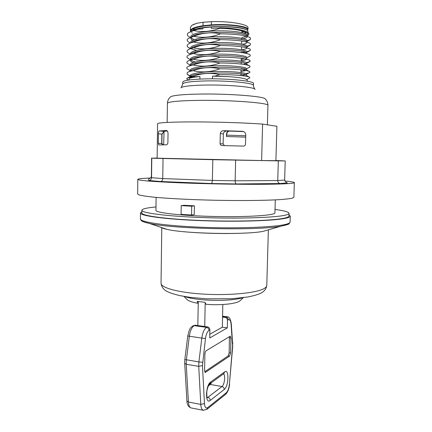 <?xml version="1.0" encoding="UTF-8"?>
<svg xmlns="http://www.w3.org/2000/svg" width="432" height="432" viewBox="0 0 432 432"><rect width="100%" height="100%" fill="white"/><g stroke="black" fill="none" stroke-linecap="round" stroke-linejoin="round"><path stroke-width="0.65" d="M198.245 303.291L197.078 301.363L205.011 302.324L206.042 304.306C220.109 305.537 236.191 303.869 239.733 300.969L240.359 300.402M209.898 329.918L209.731 337.986L227.302 327.861L227.475 320.247L228.269 319.815C229.765 319.232 230.699 320.598 231.061 323.897L232.583 345.946L229.408 384.145C228.955 388.282 227.912 391.154 226.287 392.758L207.76 407.576C205.918 408.737 204.811 407.403 204.455 403.569L202.462 365.564L205.47 338.483C206.091 334.309 207.268 331.619 209.002 330.415L209.898 329.918C209.779 328.266 208.969 327.251 207.463 326.884L204.73 326.506L205.2 302.692M222.831 304.528L222.329 327.181L209.812 334.244M163.183 144.839L161.892 143.489L158.269 143.3L158.393 133.85C158.495 131.976 158.798 131.004 159.289 130.939L164.068 131.36L167.287 130.977M163.647 144.833L164.057 131.366L159.289 130.939M229.343 131.117C227.659 131.306 226.714 132.262 226.508 133.985L226.454 136.523L245.684 137.138M224.429 145.622L223.139 143.932L223.355 133.904C223.69 132.068 224.813 131.112 226.719 131.042L229.365 131.112M226.508 133.985L226.8 133.969C227.032 132.176 228.026 131.215 229.775 131.096L243.437 131.571M226.843 131.042L223.717 130.696L242.633 131.344M226.8 133.969L226.454 136.523M245.716 135.772L226.773 135.157M223.139 143.932L220.077 143.737C220.223 144.871 220.876 145.481 222.043 145.568L243.286 146.092C244.447 146.081 245.187 145.514 245.5 144.396L245.749 134.368C245.246 132.332 243.95 131.296 241.855 131.258M163.841 131.738L161.849 134.125L161.725 143.483L162.583 144.844M159.316 130.939L166.558 130.518M212.495 78.835L212.549 76.162L228.852 76.669C240.629 77.544 246.753 78.716 247.223 80.185L247.196 81.189M241.925 32.152L244.382 31.59M247.223 30.235C249.739 27.815 237.271 24.97 220.817 24.991C204.379 24.964 190.102 27.972 190.971 31.406M241.796 37.611L246.51 36.229M246.969 35.872L246.985 35.883C249.869 33.588 237.389 30.812 220.741 30.834C204.104 30.807 189.74 33.761 190.89 37.093M191.036 37.449L191.873 38.378L194.2 39.663M246.802 41.488L246.861 41.445C249.766 39.247 236.957 36.585 220.115 36.666C203.278 36.698 189.146 39.636 190.868 42.865M246.704 47.002L246.791 46.931C249.426 44.869 236.542 42.395 219.823 42.493C203.11 42.547 189.124 45.322 190.766 48.4M245.122 53.174L246.402 52.645M246.569 52.531L246.71 52.418C249.124 50.479 235.985 48.168 219.272 48.308C202.565 48.411 188.843 51.089 190.706 54.027M241.272 59.362L244.458 58.795M189.194 58.979L187.666 58.05C186.689 57.229 186.721 56.419 187.747 55.615C188.757 54.853 190.636 54.162 193.401 53.546C202.144 50.123 211.086 49.394 220.223 51.349C235.467 51.316 248.6 53.093 250.177 54.934L250.155 55.976L246.629 57.91C248.821 56.095 235.456 53.941 218.754 54.119C202.046 54.254 188.568 56.83 190.652 59.638M190.841 59.875L191.111 60.14C191.992 60.853 193.595 61.528 195.923 62.159M243.648 64.4L246.526 63.401C248.535 61.695 234.776 59.692 218.003 59.924C201.22 60.113 188.098 62.624 190.669 65.302M241.013 70.184L245.678 69.309M246.202 69.066L246.429 68.888C248.189 67.311 234.333 65.47 217.658 65.713C200.972 65.918 188.028 68.283 190.571 70.816M241.191 75.557L245.376 74.849M246.089 74.558L246.332 74.369C247.855 72.905 233.615 71.215 216.896 71.501C200.167 71.75 187.607 74.034 190.604 76.442L191.063 76.777M195.021 29.43L192.731 28.372M192.083 28.723L193.925 29.851M243.913 33.075L246.11 32.33M246.64 29.884C241.834 25.591 200.61 25.11 192.737 30.429M243.319 38.664C246.1 38.038 247.439 37.303 247.336 36.461M246.937 35.856C243.842 31.406 198.218 30.883 191.932 36.542M191.387 37.001C190.35 38.108 190.782 39.209 192.683 40.306M242.627 44.242C245.619 43.67 247.147 42.979 247.207 42.179M246.861 41.548L246.861 41.542C244.129 37.271 197.624 36.758 191.705 42.282M241.796 49.81C245.047 49.291 246.802 48.649 247.055 47.882M246.785 47.228C244.496 43.13 197.084 42.617 191.511 48.001L191.506 48.001M194.729 52.234L196.009 52.639M246.704 52.882C244.75 48.978 196.582 48.476 191.322 53.692M241.24 60.712C245.522 60.145 247.315 59.416 246.607 58.525C245.074 54.821 196.031 54.324 191.128 59.378L190.82 59.783M190.593 59.951C190.107 60.853 190.944 61.744 193.12 62.613M195.421 63.38L195.901 63.509M246.364 64.886L246.521 64.157C245.425 60.658 195.431 60.161 190.939 65.059L190.701 65.372M240.98 71.534L246.019 70.524M246.413 69.763C245.673 66.479 194.913 65.999 190.777 70.708L190.291 71.329M248.956 76.95L246.305 75.362C246.019 72.301 194.389 71.825 190.604 76.34L190.172 76.993M193.801 30.559L197.51 29.246L202.932 28.885L202.954 27.821L211.329 26.968L211.302 28.334L220.72 27.929C211.55 31.541 202.576 32.422 193.801 30.559L188.595 32.675C186.948 33.88 186.905 35.1 188.471 36.337L190.28 37.422L188.471 36.337M196.328 39.442L195.518 39.236M189.994 42.811L188.249 41.764C186.856 40.635 186.899 39.528 188.374 38.432L193.698 36.32C202.43 32.783 211.388 31.941 220.59 33.799C236.828 34.079 246.764 35.44 250.393 37.876L250.366 39.533L246.181 41.089M243.043 47.039L241.985 46.872M190.496 48.541L188.06 47.201C186.813 46.181 186.84 45.176 188.147 44.183C189.211 43.411 191.025 42.709 193.595 42.066C202.397 38.567 211.356 37.762 220.471 39.658C236.903 39.933 246.856 41.24 250.322 43.578L250.312 45.009L247.099 46.3M196.139 50.242L191.063 48.767M245.23 52.105L242.649 52.477L241.445 52.169M189.459 53.59L187.866 52.634C186.748 51.71 186.775 50.809 187.942 49.912C188.973 49.14 190.825 48.443 193.493 47.812C202.268 44.35 211.221 43.583 220.352 45.506C236.995 45.776 246.964 47.034 250.258 49.275L250.236 50.49L246.931 51.764M250.155 55.976L249.01 56.597M188.924 64.352L187.483 63.482C186.635 62.748 186.662 62.024 187.553 61.312C188.53 60.561 190.447 59.881 193.298 59.265C202.046 55.89 210.978 55.193 220.099 57.181C235.499 57.148 248.724 58.855 250.085 60.593L250.069 61.457L246.478 62.689M191.597 65.34L190.879 65.113M242.255 68.639L241.056 68.321M188.681 69.741L187.321 68.915C186.581 68.267 186.592 67.63 187.358 66.998C188.298 66.258 190.247 65.583 193.196 64.984C201.971 61.641 210.897 60.982 219.98 63.002C235.553 62.964 248.864 64.6 249.998 66.231L249.982 66.928L249.016 67.462M242.131 74.007L240.926 73.688M190.193 75.789L187.142 74.336L187.186 72.657C188.087 71.928 190.058 71.275 193.099 70.691C201.847 67.387 210.767 66.76 219.856 68.818C235.575 68.774 248.94 70.33 249.896 71.847L249.89 72.403C249.448 72.862 248.081 73.262 245.792 73.602M192.613 76.453L191.041 76.048M199.913 79.083L199.957 76.583L194.729 76.761C190.793 77.171 188.217 77.69 186.997 78.316L187.018 78.295C187.888 77.587 189.88 76.95 192.996 76.383C201.793 73.121 210.703 72.533 219.726 74.623C235.618 74.574 249.059 76.048 249.793 77.452L249.782 77.879L248.945 78.343M186.997 78.316C186.457 78.889 187.034 79.461 188.746 80.033M192.942 24.678L197.046 23.22L191.808 25.331L190.458 27.243L190.399 30.823M191.565 29.068L192.083 29.446M244.636 33.302L246.591 32.605M247.936 31.271L247.45 30.413C245.041 27.864 227.183 25.85 211.329 26.968M202.954 27.821C197.78 28.582 194.141 29.581 192.035 30.807M190.879 31.471C192.035 30.618 194.249 29.873 197.51 29.246M242.05 52.655L242.649 52.477M240.91 74.347L241.855 74.088M203.056 22.27L211.432 21.681L211.367 24.872L202.991 25.726L203.056 22.27L197.046 23.22M220.59 33.799C211.48 37.368 202.516 38.205 193.703 36.315M220.471 39.658C211.329 43.189 202.37 43.994 193.595 42.071M220.352 45.506C211.237 48.994 202.284 49.761 193.493 47.812M220.223 51.349C211.151 54.794 202.208 55.528 193.401 53.541M220.093 57.181C211.037 60.583 202.1 61.279 193.298 59.265M219.98 63.002C210.919 66.366 201.992 67.025 193.196 64.984M219.856 68.818C210.735 72.144 201.82 72.765 193.099 70.691M219.726 74.623L214.979 76.081L212.549 76.162M194.729 76.761L193.001 76.383M228.82 76.664L214.979 76.081M199.957 76.583C192.931 77.134 189.335 77.933 189.173 78.97L189.157 79.974M220.72 27.929L228.328 28.107C244.307 29.792 250.965 32.157 248.297 35.203L247.039 35.915M192.591 33.291L191.56 32.621M190.62 31.606L190.399 30.802C190.647 28.674 194.843 26.984 202.991 25.726M211.367 24.872C229.316 23.62 248.81 26.449 247.984 29.338L247.309 30.299M244.204 31.525L241.931 32.006M247.984 29.317L248.022 27.842C248.859 24.381 229.381 20.941 211.432 21.681M219.872 27.767L228.328 28.107M219.704 28.307C235.246 28.62 248.335 31.504 247.86 34.225L247.379 35.159M233.755 25.18L237.508 26.023M254.718 89.057C253.498 86.654 253.071 85.477 253.449 85.525L253.503 83.565C254.853 80.93 225.709 78.127 202.986 78.964C189.977 79.477 183.233 80.514 182.758 82.085L182.725 84.046L181.31 87.518M276.901 126.29L275.897 160.666L261.614 160.553L262.607 124.103L276.901 126.29M261.614 160.553L157.145 158.182L157.577 123.736C157.448 122.656 172.228 121.856 195.502 121.91C218.722 121.964 246.926 122.899 262.607 124.103M220.077 143.737L220.293 133.601L223.355 133.904M223.717 130.696L223.598 130.696C221.697 130.799 220.595 131.771 220.293 133.601M158.269 143.3L158.755 144.936L166.871 144.812L167.891 143.089L168.032 133.315C167.881 131.49 167.303 130.55 166.293 130.496M275.303 199.886L274.925 212.809C275.492 215.309 248.53 217.21 215.33 216.502C182.131 215.822 155.272 212.792 155.941 210.314L156.103 197.392M183.989 205.276L194.405 205.848L194.249 214.574L191.543 215.017L191.695 206.215L181.213 205.632L183.989 205.276M288.965 214.817L290.282 216.086C290.272 216.767 289.008 217.42 286.502 218.041C276.28 220.693 239.058 222.032 202.36 220.687C165.618 219.359 139.903 215.822 140.459 212.944L141.831 211.734M155.984 206.939C146.88 207.792 142.166 208.894 141.847 210.254L141.82 212.949C141.28 215.768 166.525 219.24 202.538 220.541C238.513 221.864 275.054 220.563 285.169 217.96C287.658 217.35 288.911 216.702 288.927 216.027L289.008 213.338C288.749 211.966 284.083 210.665 275.022 209.434M269.26 229.581L263.137 231.358C245.387 234.965 184.529 233.69 166.941 229.343C163.885 228.674 161.87 227.993 160.898 227.308M194.405 205.848L191.695 206.215M191.543 215.017L181.073 214.369L181.213 205.632M275.902 160.52L285.217 160.931L278.327 160.882L212.809 159.689L151.789 158.204L157.145 158.031M149.11 178.551L149.164 178.546C150.53 178.254 151.27 177.412 151.394 176.029L151.61 157.961M148.743 178.567L148.694 180.511C150.412 180.355 151.367 179.42 151.556 177.714L151.789 158.204M148.694 180.511L160.634 181.51C161.903 181.305 162.61 180.322 162.761 178.567L163.031 158.528M160.634 181.51L211.804 183.535L212.382 180.425L212.809 159.689M211.804 183.535L236.261 183.946C235.548 183.676 235.175 182.633 235.148 180.814L235.634 160.153M236.261 183.946L280.12 183.535C278.635 183.287 277.841 182.299 277.749 180.565L278.327 160.882M280.12 183.535L287.415 182.876L286.313 182.633L284.634 180.041L285.217 160.931M284.801 181.051C291.022 181.602 294.203 182.131 294.349 182.644C293.895 183.622 282.004 184.183 258.676 184.324C235.85 184.399 204.703 183.811 180.333 182.833C152.474 181.64 138.294 180.484 137.797 179.361C138.056 178.783 142.247 178.346 150.368 178.049M137.797 179.361L137.651 194.027L139.385 195.032C142.258 195.734 146.972 196.441 153.544 197.149C168.102 198.542 191.149 199.724 215.671 200.27C240.192 200.75 263.272 200.534 277.873 199.751C284.467 199.319 289.208 198.812 292.108 198.229L293.879 197.3L294.349 182.644M184.837 296.568C196.857 301.018 230.251 301.72 242.444 297.778M198.277 301.671L197.829 325.555L195.129 325.188L193.109 325.787M204.73 326.506L197.829 325.555M227.302 327.861L222.329 327.181M228.269 319.815C228.155 318.26 227.389 317.309 225.958 316.975L225.158 317.401C226.595 317.741 227.367 318.692 227.475 320.247M225.158 317.401L222.556 317.061M206.14 350.773L230.326 336.134L230.936 338.078L230.585 352.998L229.532 356.152L205.254 372.46L204.584 370.462L204.908 354.213C205.011 352.523 205.421 351.373 206.14 350.773M204.73 371.758L228.123 355.936L229.181 352.782L229.387 336.566M186.808 299.279L187.412 299.873C189.189 301.25 192.758 302.405 198.131 303.34M141.847 210.254C141.307 212.949 166.563 216.281 202.597 217.561C238.588 218.857 275.141 217.647 285.255 215.179C287.744 214.596 288.997 213.98 289.008 213.338M161.892 143.489L162.016 134.136L163.82 132.008M162.016 134.136L158.393 133.85M253.449 85.525C254.804 82.96 225.661 80.217 202.943 81.022C196.349 81.232 191.219 81.632 187.553 82.226C184.361 82.766 182.752 83.371 182.725 84.046M255.091 89.429C254.972 86.935 225.099 84.386 202.052 85.126C195.107 85.325 189.718 85.72 185.884 86.303C182.93 86.767 181.278 87.291 180.922 87.874M167.416 103.361C167.432 102.697 169.555 102.103 173.777 101.585C178.864 100.985 186.165 100.597 195.685 100.424C228.274 99.743 270.07 102.87 267.937 105.467C267.953 103.324 267.3 101.434 265.982 99.803L265.356 99.122C265.874 96.385 227.059 93.355 197.062 94.122C188.077 94.327 181.159 94.754 176.326 95.396C172.616 95.909 170.597 96.487 170.262 97.13C168.469 98.771 167.519 100.85 167.416 103.361L167.152 122.407M142.344 221.26C143.635 221.978 145.957 222.691 149.299 223.403C171.914 228.982 258.179 230.791 281.016 226.163L288.052 224.311M290.282 216.086L290.093 222.037C290.077 222.788 288.819 223.511 286.313 224.197C276.086 227.14 238.896 228.695 202.23 227.291C165.532 225.909 139.838 222.064 140.4 218.9L141.291 220.574C141.253 221.071 143.921 222.016 149.299 223.403L166.941 229.343M284.634 180.041L277.749 180.565L235.148 180.814L212.382 180.425L162.761 178.567L151.556 177.714L151.394 176.029M287.415 182.876L286.416 182.677M266.782 285.449C266.209 288.932 264.222 291.519 260.825 293.209C258.476 294.392 254.205 295.639 248.022 296.946L232.254 298.706L206.815 298.825L189.983 297.34L179.631 295.58C173.421 294.019 169.139 292.594 166.774 291.298C163.366 289.435 161.455 286.751 161.039 283.235C160.688 287.771 178.735 292.712 203.99 294.143C229.203 295.607 255.431 293.101 263.531 288.851C265.664 287.761 266.749 286.627 266.782 285.449L268.358 230.035M231.061 323.897L231.255 323.379C230.369 318.713 229.014 316.516 227.183 316.786L222.566 316.532M232.6 343.024L231.255 323.379M232.583 345.946L232.789 342.479M229.408 384.145L232.772 345.832M226.287 392.758L225.407 394.502M207.76 407.576L206.836 409.428M204.455 403.569L200.783 404.417C201.015 407.776 201.825 409.73 203.207 410.287L203.596 410.362M202.462 365.564L198.736 366.347L200.783 404.417L188.433 402.052L186.224 364.279L186.386 359.905L189.319 336.29C190.166 330.761 191.797 327.218 194.2 325.663L195.129 325.188M202.592 362.264L198.904 361.94L198.736 366.347L186.224 364.279L184.702 363.301L184.837 359.494L198.904 361.94L201.803 338.11L187.769 335.972L189.146 330.615C190.258 328.736 189.578 328.428 192.769 325.96L194.2 325.663L206.561 327.37C204.228 328.952 202.64 332.532 201.803 338.11L205.47 338.483M209.002 330.415C208.883 328.752 208.067 327.737 206.561 327.37L207.463 326.884M210.627 382.034C205.481 385.285 205.092 404.968 210.244 400.437L224.273 389.453C228.847 386.262 229.273 368.183 224.678 371.871L210.627 382.034L209.844 383.789L223.922 373.556L224.678 371.871M210.244 400.437C210.13 398.817 209.331 397.791 207.846 397.359L207.166 397.688M209.65 383.935L209.844 383.789C209.304 383.621 206.971 388.546 206.82 391.835C206.798 396.322 206.933 398.331 207.23 397.856L206.669 397.667M223.484 373.869C225.704 374.954 224.527 384.847 221.972 386.527C223.398 386.932 224.165 387.909 224.273 389.453M209.115 384.593L210.281 384.464L221.972 386.527L207.846 397.359L207.004 397.202M208.435 385.808L210.281 384.464L211.75 382.401M186.926 400.961L188.433 402.052C188.681 405.383 189.524 407.333 190.955 407.894C188.379 406.874 187.034 404.563 186.926 400.961L184.702 363.301M191.354 407.975L203.207 410.287L207.058 409.244L225.617 394.335C227.826 392.132 229.154 388.681 229.603 383.978M205.708 372.362L204.957 372.233M229.532 356.152L228.123 355.936M230.585 352.998L229.181 352.782M230.936 338.078L229.532 337.878M250.366 39.533L246.829 41.515M250.312 45.009L246.699 47.147M246.704 52.423L246.564 52.763M249.89 72.403L246.332 74.363L246.073 75.163M249.982 66.928L246.434 68.888L246.191 69.574M250.393 37.876L248.999 37.06M250.322 43.578L248.989 42.795M250.258 49.275L249.01 48.535M187.942 49.912L189.713 48.962M250.085 60.593L249.01 59.951M249.005 65.637L246.521 64.157M188.865 66.182L190.939 65.059M249.896 71.847L246.418 69.763M188.606 71.885L190.771 70.708M188.325 77.587L190.604 76.34M249.782 77.879L246.742 79.558M187.148 74.336L190.604 76.442M187.315 68.915L190.571 70.891M187.483 63.482L190.609 65.372M250.069 61.457L246.526 63.401M187.666 58.05L190.458 59.74M187.866 52.634L190.426 54.178M250.236 50.49L246.71 52.418M188.06 47.201L190.388 48.605M188.249 41.764L190.339 43.016M248.297 35.203L247.012 35.899M247.86 34.225L247.936 31.293M240.883 75.524L240.921 73.953M240.953 72.538L241.018 69.8M241.159 64.066L241.191 62.586M241.229 61.166L241.294 58.325M241.504 49.756L241.574 46.807M241.639 44.042L241.709 41.04M241.742 39.744L241.78 38.313M241.915 32.578L241.958 30.845M267.937 105.467L267.397 124.837M223.598 130.696L226.719 131.042M290.093 222.037L289.132 223.668C289.148 224.17 286.443 225.002 281.016 226.163L263.137 231.358M140.459 212.944L140.4 218.9M246.175 233.015C228.101 234.014 201.836 233.464 183.821 231.709M161.039 283.235L161.779 227.804M187.769 335.972L184.837 359.494M226.816 316.737L222.572 316.192M239.733 300.969L243.378 297.653M187.412 299.873L183.908 296.411"/></g></svg>
